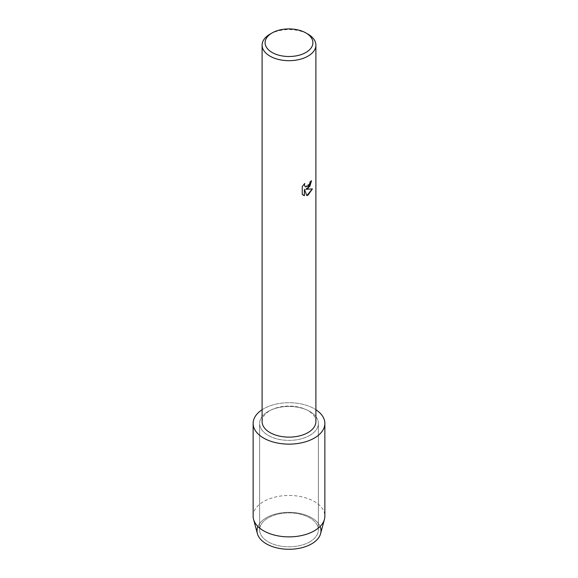 <?xml version="1.0" encoding="UTF-8"?>
<svg xmlns="http://www.w3.org/2000/svg" width="578" height="578" viewBox="0 0 578 578"><rect width="100%" height="100%" fill="white"/><g stroke="black" fill="none" stroke-linecap="round" stroke-linejoin="round"><path stroke-width="0.43" stroke-dasharray="2.89 2.17" d="M309.765 541.846A29.37 16.957 180 0 1 277.758 545.524A29.37 16.957 180 0 1 259.63 529.86A29.37 16.957 180 0 1 268.235 517.866A29.37 16.957 180 0 1 300.242 514.196A29.37 16.957 180 0 1 318.37 529.86A29.37 16.957 180 0 1 309.765 541.846A29.37 16.957 180 0 1 277.758 545.524A29.37 16.957 180 0 1 259.63 529.86A29.37 16.957 180 0 1 268.235 517.866A29.37 16.957 180 0 1 300.242 514.196A29.37 16.957 180 0 1 318.37 529.86A29.37 16.957 180 0 1 309.765 541.846M257.904 526.486A31.985 18.467 180 0 1 266.386 517.751A31.985 18.467 180 0 1 297.67 513.033A31.985 18.467 180 0 1 320.096 526.486M309.765 435.415A29.37 16.957 180 0 1 277.758 439.092A29.37 16.957 180 0 1 259.63 423.428A29.37 16.957 180 0 1 268.235 411.435A29.37 16.957 180 0 1 300.242 407.757A29.37 16.957 180 0 1 318.37 423.428A29.37 16.957 180 0 1 309.765 435.415A29.37 16.957 180 0 1 277.758 439.092A29.37 16.957 180 0 1 259.63 423.428A29.37 16.957 180 0 1 268.235 411.435A29.37 16.957 180 0 1 300.242 407.757A29.37 16.957 180 0 1 318.37 423.428A29.37 16.957 180 0 1 309.765 435.415M262.101 421.593A26.899 15.534 180 0 1 269.977 410.611A26.899 15.534 180 0 1 299.296 407.244A26.899 15.534 180 0 1 315.899 421.593M262.101 409.73A35.865 20.707 180 0 1 263.64 408.783A35.865 20.707 180 0 1 315.899 409.73A35.865 20.707 180 0 0 263.64 408.783A35.865 20.707 180 0 0 262.101 409.73M311.506 180.733L311.506 180.668A26.841 15.498 180 0 1 309.996 181.875L309.736 183.493L305.3 186.81M304.649 183.522L302.2 186.593L302.243 194.41M312.358 188.912L305.675 189.259M302.2 194.389L303.24 195.212M304.36 189.338L306.875 195.581M269.977 34.167A26.899 15.534 180 0 1 308.023 34.167M257.398 533.639A31.985 18.467 180 0 1 266.386 517.751A31.985 18.467 180 0 1 303.472 514.341A31.985 18.467 180 0 1 320.602 533.639M253.135 516.168A35.865 20.707 180 0 1 263.64 501.523A35.865 20.707 180 0 1 302.728 497.037A35.865 20.707 180 0 1 324.865 516.168M259.63 529.86L259.63 423.428L259.63 529.86M318.37 529.86L318.37 423.428L318.37 529.86"/><path stroke-width="0.87" d="M320.096 526.486A31.985 18.467 180 0 1 311.614 543.869A31.985 18.467 180 0 1 273.365 546.918A31.985 18.467 180 0 1 257.904 526.486M305.906 32.946L308.023 34.167A26.899 15.534 180 0 1 315.899 45.149L315.899 421.593A26.899 15.534 180 0 1 308.023 432.575A26.899 15.534 180 0 1 278.704 435.942A26.899 15.534 180 0 1 262.101 421.593L262.101 45.149A26.899 15.534 180 0 1 269.977 34.167L272.094 32.946A23.915 13.807 180 0 1 305.906 32.946A23.915 13.807 180 0 1 305.906 52.468A23.915 13.807 180 0 1 272.094 52.468A23.915 13.807 180 0 1 272.094 32.946L269.977 34.167M314.36 438.066A35.865 20.707 180 0 1 264.442 438.521A35.865 20.707 180 0 1 262.101 409.73A35.865 20.707 180 0 0 253.135 423.428A35.865 20.707 180 0 0 275.273 442.56A35.865 20.707 180 0 0 314.36 438.066A35.865 20.707 180 0 0 315.899 409.73A35.865 20.707 180 0 1 324.865 423.428A35.865 20.707 180 0 1 314.36 438.066M308.023 188.406L305.719 189.288L312.416 188.898L308.023 195.133L306.889 195.61L304.404 189.36L304.404 195.682L302.243 194.41L302.243 186.615L304.736 183.428L304.396 184.982L305.321 186.824L308.023 186.311L309.779 183.522L310.039 181.904A26.899 15.534 0 0 0 311.549 180.697L308.023 188.406M315.899 45.149A26.899 15.534 180 0 1 308.023 56.131A26.899 15.534 180 0 1 278.704 59.498A26.899 15.534 180 0 1 262.101 45.149M311.506 180.733L309.859 186.297L305.719 189.288M305.321 186.824L304.353 184.953L304.649 183.522M303.24 195.212L304.36 195.653L304.404 189.36M306.875 195.581L312.358 188.912M324.865 423.428L324.865 516.168A35.865 20.707 180 0 1 324.446 519.34L320.602 533.639A31.985 18.467 180 0 1 311.614 543.869A31.985 18.467 180 0 1 279.066 548.363A31.985 18.467 180 0 1 257.398 533.639L253.554 519.34A35.865 20.707 180 0 1 253.135 516.168L253.135 423.428M324.446 519.34A35.865 20.707 180 0 1 314.36 530.806A35.865 20.707 180 0 1 277.859 535.849A35.865 20.707 180 0 1 253.554 519.34"/></g></svg>
